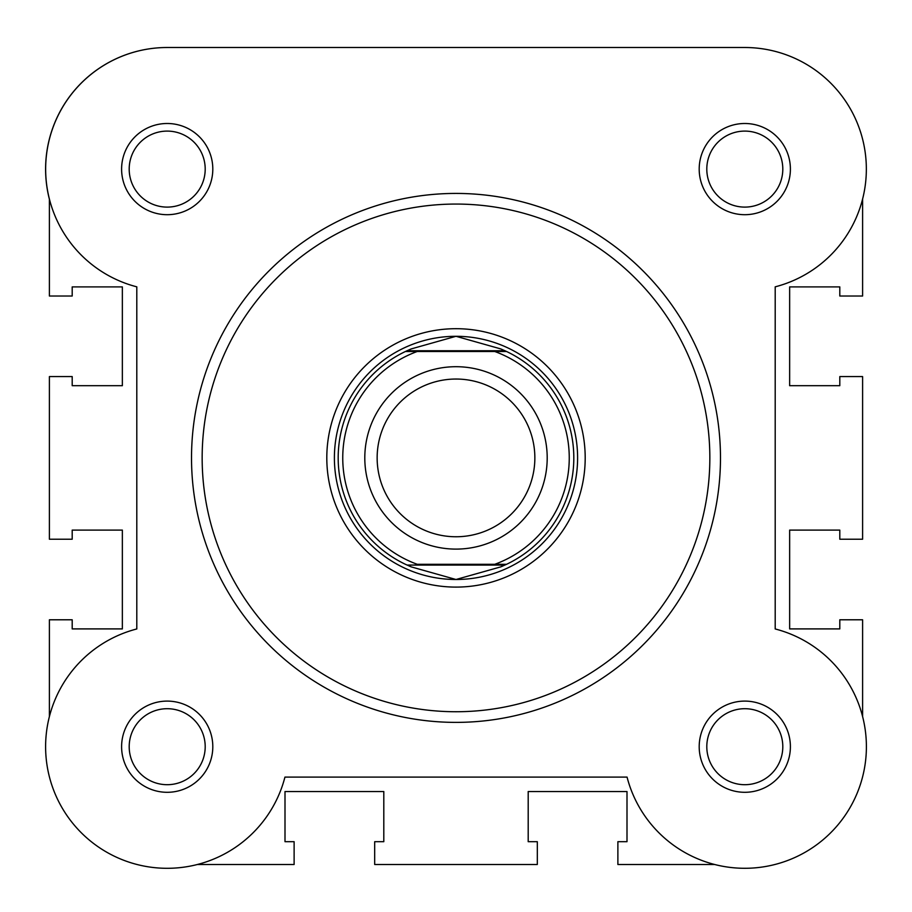 <?xml version="1.0" encoding="UTF-8"?>
<svg xmlns="http://www.w3.org/2000/svg" width="912" height="912" viewBox="0 0 912 912"><rect width="100%" height="100%" fill="white"/><g stroke="black" fill="none" stroke-linecap="round" stroke-linejoin="round"><path stroke-width="1.37" d="M456 549.104A91.2 91.2 0 0 1 364.8 457.904A91.2 91.2 0 0 1 456 366.704A91.2 91.2 0 0 1 547.2 457.904A91.2 91.2 0 0 1 456 549.104M456 379.039A78.854 78.854 0 0 0 377.146 457.904A78.854 78.854 0 0 0 456 536.758A78.854 78.854 0 0 0 534.854 457.904A78.854 78.854 0 0 0 456 379.039M504.929 350.744L506.559 351.496L494.76 351.496L506.559 351.496A117.796 117.796 0 0 1 506.559 564.3L500.654 566.911L456 579.496A121.604 121.604 0 0 0 577.604 457.904A121.604 121.604 0 0 0 456 336.3A121.604 121.604 0 0 0 334.396 457.904A121.604 121.604 0 0 0 456 579.496L411.346 566.911L405.441 564.3A117.796 117.796 0 0 1 405.441 351.496L417.24 351.496L405.441 351.496L407.071 350.744L504.929 350.744L500.654 348.886L456 336.3L411.346 348.886L407.071 350.744M494.76 351.496L417.24 351.496A113.236 113.236 0 0 0 417.24 564.3L494.76 564.3A113.236 113.236 0 0 0 494.76 351.496M504.929 565.064L407.071 565.064M506.559 564.3L494.76 564.3L506.559 564.3M411.346 348.886A117.796 117.796 0 0 0 409.055 349.855M409.055 565.942A117.796 117.796 0 0 0 411.346 566.911M500.654 566.911A117.796 117.796 0 0 0 502.945 565.942M502.945 349.855A117.796 117.796 0 0 0 500.654 348.886M121.604 169.096A45.6 45.6 0 0 1 167.204 123.496A45.6 45.6 0 0 1 212.804 169.096A45.6 45.6 0 0 1 167.204 214.696A45.6 45.6 0 0 1 121.604 169.096M205.2 169.096A37.996 37.996 0 0 0 167.204 131.1A37.996 37.996 0 0 0 129.196 169.096A37.996 37.996 0 0 0 167.204 207.104A37.996 37.996 0 0 0 205.2 169.096M699.196 169.096A45.6 45.6 0 0 1 744.796 123.496A45.6 45.6 0 0 1 790.396 169.096A45.6 45.6 0 0 1 744.796 214.696A45.6 45.6 0 0 1 699.196 169.096M782.804 169.096A37.996 37.996 0 0 0 744.796 131.1A37.996 37.996 0 0 0 706.8 169.096A37.996 37.996 0 0 0 744.796 207.104A37.996 37.996 0 0 0 782.804 169.096M699.196 746.7A45.6 45.6 0 0 1 744.796 701.1A45.6 45.6 0 0 1 790.396 746.7A45.6 45.6 0 0 1 744.796 792.3A45.6 45.6 0 0 1 699.196 746.7M782.804 746.7A37.996 37.996 0 0 0 744.796 708.704A37.996 37.996 0 0 0 706.8 746.7A37.996 37.996 0 0 0 744.796 784.696A37.996 37.996 0 0 0 782.804 746.7M121.604 746.7A45.6 45.6 0 0 1 167.204 701.1A45.6 45.6 0 0 1 212.804 746.7A45.6 45.6 0 0 1 167.204 792.3A45.6 45.6 0 0 1 121.604 746.7M205.2 746.7A37.996 37.996 0 0 0 167.204 708.704A37.996 37.996 0 0 0 129.196 746.7A37.996 37.996 0 0 0 167.204 784.696A37.996 37.996 0 0 0 205.2 746.7M326.804 457.904A129.196 129.196 0 0 1 456 328.696A129.196 129.196 0 0 1 585.196 457.904A129.196 129.196 0 0 1 456 587.1A129.196 129.196 0 0 1 326.804 457.904M720.48 457.904A264.48 264.48 0 0 1 456 722.384A264.48 264.48 0 0 1 191.52 457.904A264.48 264.48 0 0 1 456 193.424A264.48 264.48 0 0 1 720.48 457.904M434.374 47.504L167.204 47.504A121.604 121.604 0 0 0 136.8 286.835L136.8 628.961A121.604 121.604 0 0 0 151.882 867.335A121.604 121.604 0 0 0 284.943 777.104L627.057 777.104A121.604 121.604 0 0 0 865.967 756.926A121.604 121.604 0 0 0 775.2 628.961L775.2 286.835A121.604 121.604 0 0 0 744.796 47.504L167.204 47.504A121.604 121.604 0 0 0 49.396 199.261L49.396 296.024L72.196 296.024L72.196 286.904L122.356 286.904L122.356 385.696L72.196 385.696L72.196 376.576L49.396 376.576L49.396 539.22L72.196 539.22L72.196 530.1L122.356 530.1L122.356 628.904L72.196 628.904L72.196 619.784L49.396 619.784L49.396 716.536M714.643 864.496L617.88 864.496L617.88 841.696L627 841.696L627 791.536L528.196 791.536L528.196 841.696L537.316 841.696L537.316 864.496L374.684 864.496L374.684 841.696L383.804 841.696L383.804 791.536L285 791.536L285 841.696L294.12 841.696L294.12 864.496L197.357 864.496M862.604 716.536L862.604 619.784L839.804 619.784L839.804 628.904L789.644 628.904L789.644 530.1L839.804 530.1L839.804 539.22L862.604 539.22L862.604 376.576L839.804 376.576L839.804 385.696L789.644 385.696L789.644 286.904L839.804 286.904L839.804 296.024L862.604 296.024L862.604 199.261M744.796 47.504L623.546 47.504M202.156 457.904A253.844 253.844 0 0 0 456 711.736A253.844 253.844 0 0 0 709.844 457.904A253.844 253.844 0 0 0 456 204.06A253.844 253.844 0 0 0 202.156 457.904"/></g></svg>
